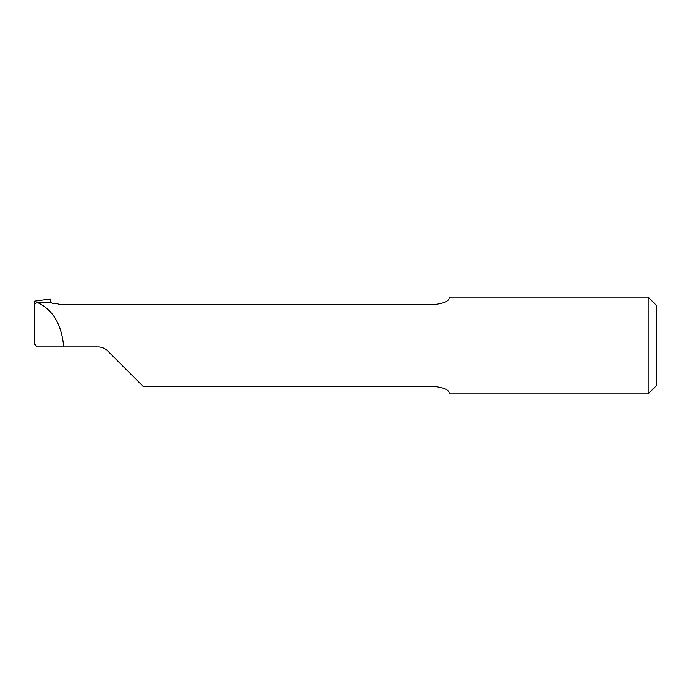 <?xml version="1.0" encoding="UTF-8"?>
<svg xmlns="http://www.w3.org/2000/svg" width="691" height="691" viewBox="0 0 691 691"><rect width="100%" height="100%" fill="white"/><g stroke="black" fill="none" stroke-linecap="round" stroke-linejoin="round"><path stroke-width="1.04" d="M648.158 393.87L656.45 385.578L656.45 305.422L648.158 297.13L449.15 297.13L449.15 298.123C449.115 300.913 444.503 303.038 435.33 304.489L59.426 304.489L56.912 303.513L53.043 303.513L50.426 302.477L37.314 302.477L34.55 301.172L34.55 343.842L36.77 346.882L97.923 346.882C101.724 346.942 104.989 348.29 107.701 350.933L143.279 386.511L435.33 386.511C444.503 387.962 449.115 390.087 449.15 392.877L449.15 393.87L648.158 393.87L648.158 297.13M50.426 302.477L37.314 302.477L34.55 304.014L37.314 302.477C52.568 309.508 61.318 323.846 63.572 345.5L63.555 346.882M111.406 354.638L107.701 350.933C105.766 349.223 105.766 349.223 107.701 350.933L107.658 350.89M34.55 344.455L35.016 344.481L34.55 343.842L34.55 344.455M34.55 301.172L50.564 298.97L51.151 303.116M50.365 302.321L50.564 298.97"/></g></svg>
